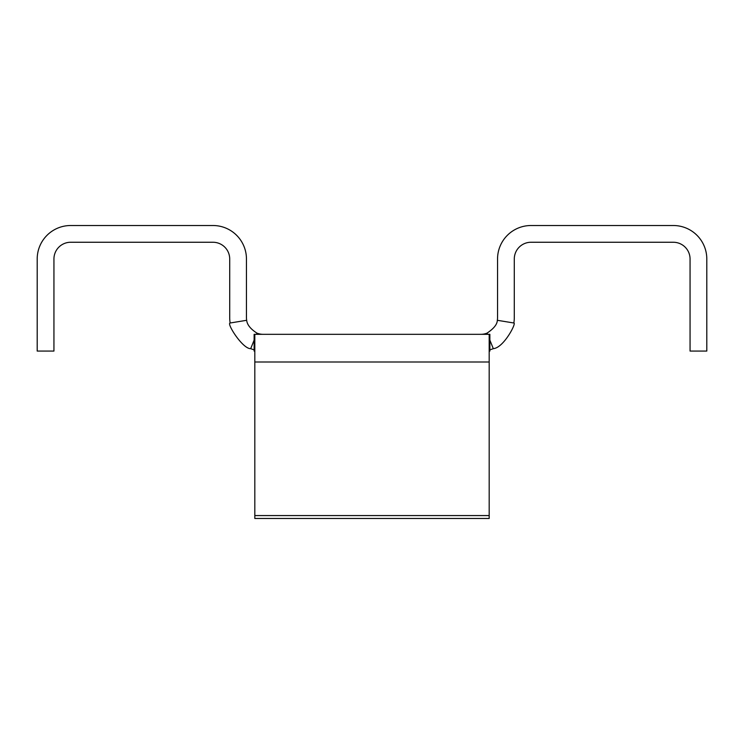<?xml version="1.0" encoding="UTF-8"?>
<svg xmlns="http://www.w3.org/2000/svg" width="744" height="744" viewBox="0 0 744 744"><rect width="100%" height="100%" fill="white"/><g stroke="black" fill="none" stroke-linecap="round" stroke-linejoin="round"><path stroke-width="1.12" d="M489.18 351.066L489.868 351.066L489.868 334.326L254.132 334.326L254.132 351.066L254.82 351.066M254.82 334.326L254.82 518.484L489.18 518.484L489.18 334.326M254.82 515.573L489.18 515.573M489.868 349.82A33.48 33.48 0 0 0 493.3 348.648L489.868 340.12M487.543 334.326L487.06 333.117C493.793 328.616 497.224 324.338 497.327 320.292A16.74 16.74 0 0 0 497.55 317.586L497.55 258.996A33.48 33.48 0 0 1 531.03 225.516L673.32 225.516A33.48 33.48 0 0 1 706.8 258.996L706.8 351.066L690.06 351.066L690.06 258.996A16.74 16.74 0 0 0 673.32 242.256L531.03 242.256A16.74 16.74 0 0 0 514.29 258.996L514.29 317.586A33.48 33.48 0 0 1 513.853 322.998L497.327 320.292M480.81 334.326A16.74 16.74 0 0 0 487.06 333.117M493.3 348.648C503.697 347.922 516.708 322.812 513.853 322.998M246.673 320.292A16.74 16.74 0 0 1 246.45 317.586L246.45 258.996A33.48 33.48 0 0 0 212.97 225.516L70.68 225.516A33.48 33.48 0 0 0 37.2 258.996L37.2 351.066L53.94 351.066L53.94 258.996A16.74 16.74 0 0 1 70.68 242.256L212.97 242.256A16.74 16.74 0 0 1 229.71 258.996L229.71 317.586A33.48 33.48 0 0 0 230.147 322.998L246.673 320.292C247.138 324.737 250.561 329.015 256.94 333.117A16.74 16.74 0 0 0 263.19 334.326M230.147 322.998C226.306 323.212 242.702 349.113 250.7 348.648L254.132 340.12M256.457 334.326L256.94 333.117M250.7 348.648A33.48 33.48 0 0 0 254.132 349.82M254.82 361.993L489.18 361.993"/></g></svg>
